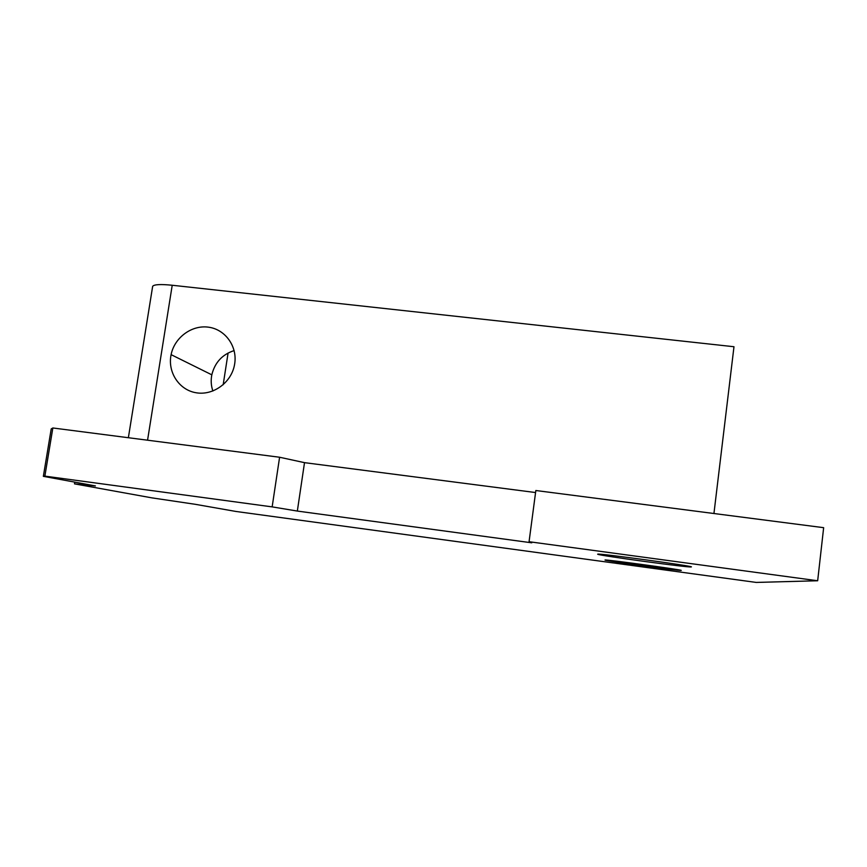 <?xml version="1.0" encoding="UTF-8"?>
<svg xmlns="http://www.w3.org/2000/svg" width="867" height="867" viewBox="0 0 867 867"><rect width="100%" height="100%" fill="white"/><g stroke="black" fill="none" stroke-linecap="round" stroke-linejoin="round"><path stroke-width="1.3" d="M223.177 384.764L228.086 353.01M152.592 286.749L152.657 286.316C154.044 284.441 160.568 284.083 172.219 285.254L147.563 440.198M713.942 513.513L733.981 346.735L172.219 285.254M234.697 363.739C237.493 346.334 225.257 329.373 208.524 327.184C191.824 324.757 174.516 337.491 171.102 354.646C167.396 372.073 179.035 389.987 196.072 392.751C213.054 395.775 231.153 382.78 234.458 365.105L234.697 363.739M212.881 391.017C211.082 385.772 210.724 380.375 211.819 374.826C214.843 362.525 222.288 354.44 234.144 350.593M817.668 580.76L823.65 527.678L535.839 490.516L529.065 541.712L817.668 580.76L756.252 582.429L235.911 511.454L195.313 504.312L151.953 497.875L74.497 483.862L74.779 482.128M529.065 541.712L531.785 542.818L297.338 511.064L304.512 462.653L535.568 492.543M304.512 462.653L279.597 457.245L52.844 427.973L51.207 428.948L43.35 476.341L95.403 485.921L74.497 483.862M297.338 511.064L272.151 506.881L279.597 457.245M272.151 506.881L44.867 476.124L52.844 427.973M44.867 476.124L43.35 476.341M604.993 560.039C604.527 560.732 680.367 571.082 681.137 570.421C685.418 570.237 604.624 559.182 605.014 560.006L604.993 560.039M597.666 554.219C597.461 555.313 689.536 567.842 691.194 566.931C697.155 566.563 597.634 552.983 597.71 554.154L597.666 554.219M171.102 354.646L211.819 374.826M152.657 286.316L128.37 437.716"/></g></svg>
